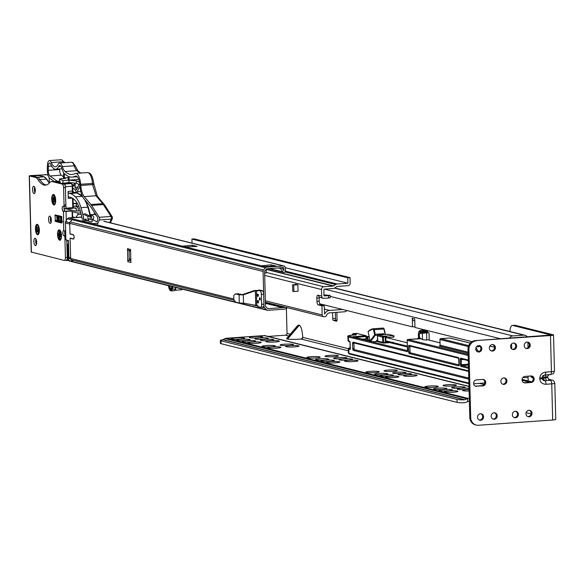 <?xml version="1.0" encoding="UTF-8"?>
<svg xmlns="http://www.w3.org/2000/svg" width="585" height="585" viewBox="0 0 585 585"><rect width="100%" height="100%" fill="white"/><g stroke="black" fill="none" stroke-linecap="round" stroke-linejoin="round"><path stroke-width="0.88" d="M420.103 333.443A2.45 0.907 -94.1 0 0 419.357 335.658A2.45 0.907 -94.1 0 0 420.227 338.276L422.516 339.614L426.787 340.126L426.597 332.902L420.103 333.443M244.099 338.079A6.706 0.746 -1.5 0 0 236.23 337.837A6.706 0.746 -1.5 0 0 231.236 338.773A6.706 0.746 -1.5 0 0 231.682 338.956A6.706 0.746 -1.5 0 0 238.812 339.234A6.706 0.746 -1.5 0 0 244.552 338.43A6.706 0.746 -1.5 0 0 244.099 338.079M249.634 339.454A6.706 0.746 -1.5 0 0 241.766 339.212A6.706 0.746 -1.5 0 0 236.771 340.148A6.706 0.746 -1.5 0 0 237.217 340.331A6.706 0.746 -1.5 0 0 244.347 340.609A6.706 0.746 -1.5 0 0 250.087 339.805A6.706 0.746 -1.5 0 0 249.634 339.454M255.162 340.828A6.706 0.746 -1.5 0 0 247.294 340.587A6.706 0.746 -1.5 0 0 242.3 341.523A6.706 0.746 -1.5 0 0 242.753 341.706A6.706 0.746 -1.5 0 0 249.883 341.984A6.706 0.746 -1.5 0 0 255.616 341.179A6.706 0.746 -1.5 0 0 255.162 340.828M260.698 342.203A6.706 0.746 -1.5 0 0 252.83 341.962A6.706 0.746 -1.5 0 0 247.835 342.898A6.706 0.746 -1.5 0 0 248.281 343.088A6.706 0.746 -1.5 0 0 255.411 343.358A6.706 0.746 -1.5 0 0 261.151 342.554A6.706 0.746 -1.5 0 0 260.698 342.203M262.27 336.784A6.706 0.746 -1.5 0 0 254.402 336.543A6.706 0.746 -1.5 0 0 249.407 337.486A6.706 0.746 -1.5 0 0 249.853 337.669A6.706 0.746 -1.5 0 0 256.983 337.94A6.706 0.746 -1.5 0 0 262.723 337.135A6.706 0.746 -1.5 0 0 262.27 336.784M267.806 338.159A6.706 0.746 -1.5 0 0 259.937 337.918A6.706 0.746 -1.5 0 0 254.936 338.861A6.706 0.746 -1.5 0 0 255.389 339.044A6.706 0.746 -1.5 0 0 262.519 339.315A6.706 0.746 -1.5 0 0 268.252 338.51A6.706 0.746 -1.5 0 0 267.806 338.159M273.334 339.534A6.706 0.746 -1.5 0 0 265.466 339.293A6.706 0.746 -1.5 0 0 260.471 340.236A6.706 0.746 -1.5 0 0 260.917 340.419A6.706 0.746 -1.5 0 0 268.047 340.689A6.706 0.746 -1.5 0 0 273.787 339.885A6.706 0.746 -1.5 0 0 273.334 339.534M278.87 340.909A6.706 0.746 -1.5 0 0 271.001 340.667A6.706 0.746 -1.5 0 0 266.007 341.611A6.706 0.746 -1.5 0 0 266.453 341.794A6.706 0.746 -1.5 0 0 273.583 342.064A6.706 0.746 -1.5 0 0 279.323 341.26A6.706 0.746 -1.5 0 0 278.87 340.909M274.84 345.72A6.706 0.746 -1.5 0 0 266.972 345.479A6.706 0.746 -1.5 0 0 261.978 346.415A6.706 0.746 -1.5 0 0 262.424 346.598A6.706 0.746 -1.5 0 0 269.553 346.876A6.706 0.746 -1.5 0 0 275.294 346.064A6.706 0.746 -1.5 0 0 274.84 345.72M280.369 347.095A6.706 0.746 -1.5 0 0 272.5 346.854A6.706 0.746 -1.5 0 0 267.506 347.79A6.706 0.746 -1.5 0 0 267.952 347.973A6.706 0.746 -1.5 0 0 275.089 348.25A6.706 0.746 -1.5 0 0 280.822 347.446A6.706 0.746 -1.5 0 0 280.369 347.095M298.54 345.801A6.706 0.746 -1.5 0 0 290.672 345.559A6.706 0.746 -1.5 0 0 285.677 346.503A6.706 0.746 -1.5 0 0 286.123 346.686A6.706 0.746 -1.5 0 0 293.253 346.956A6.706 0.746 -1.5 0 0 298.993 346.152A6.706 0.746 -1.5 0 0 298.54 345.801M293.005 344.426A6.706 0.746 -1.5 0 0 285.136 344.185A6.706 0.746 -1.5 0 0 280.142 345.121A6.706 0.746 -1.5 0 0 280.595 345.311A6.706 0.746 -1.5 0 0 287.725 345.581A6.706 0.746 -1.5 0 0 293.458 344.777A6.706 0.746 -1.5 0 0 293.005 344.426M319.717 356.872A6.706 0.746 -1.5 0 0 311.849 356.631A6.706 0.746 -1.5 0 0 306.854 357.574A6.706 0.746 -1.5 0 0 307.3 357.757A6.706 0.746 -1.5 0 0 314.43 358.027A6.706 0.746 -1.5 0 0 320.17 357.223A6.706 0.746 -1.5 0 0 319.717 356.872M328.324 359.014A6.706 0.746 -1.5 0 0 320.456 358.773A6.706 0.746 -1.5 0 0 315.461 359.709A6.706 0.746 -1.5 0 0 315.907 359.892A6.706 0.746 -1.5 0 0 323.037 360.17A6.706 0.746 -1.5 0 0 328.777 359.365A6.706 0.746 -1.5 0 0 328.324 359.014M333.852 360.389A6.706 0.746 -1.5 0 0 325.984 360.148A6.706 0.746 -1.5 0 0 320.989 361.084A6.706 0.746 -1.5 0 0 321.443 361.274A6.706 0.746 -1.5 0 0 328.573 361.545A6.706 0.746 -1.5 0 0 334.306 360.74A6.706 0.746 -1.5 0 0 333.852 360.389M339.388 361.764A6.706 0.746 -1.5 0 0 331.519 361.523A6.706 0.746 -1.5 0 0 326.525 362.466A6.706 0.746 -1.5 0 0 326.971 362.649A6.706 0.746 -1.5 0 0 334.101 362.919A6.706 0.746 -1.5 0 0 339.841 362.115A6.706 0.746 -1.5 0 0 339.388 361.764M357.559 360.47A6.706 0.746 -1.5 0 0 349.691 360.236A6.706 0.746 -1.5 0 0 344.697 361.172A6.706 0.746 -1.5 0 0 345.143 361.354A6.706 0.746 -1.5 0 0 352.272 361.625A6.706 0.746 -1.5 0 0 358.013 360.821A6.706 0.746 -1.5 0 0 357.559 360.47M352.024 359.095A6.706 0.746 -1.5 0 0 344.155 358.854A6.706 0.746 -1.5 0 0 339.161 359.797A6.706 0.746 -1.5 0 0 339.607 359.98A6.706 0.746 -1.5 0 0 346.737 360.25A6.706 0.746 -1.5 0 0 352.477 359.446A6.706 0.746 -1.5 0 0 352.024 359.095M346.495 357.72A6.706 0.746 -1.5 0 0 338.627 357.479A6.706 0.746 -1.5 0 0 333.625 358.422A6.706 0.746 -1.5 0 0 334.079 358.605A6.706 0.746 -1.5 0 0 341.209 358.876A6.706 0.746 -1.5 0 0 346.942 358.071A6.706 0.746 -1.5 0 0 346.495 357.72M337.889 355.578A6.706 0.746 -1.5 0 0 330.02 355.344A6.706 0.746 -1.5 0 0 325.019 356.28A6.706 0.746 -1.5 0 0 325.472 356.462A6.706 0.746 -1.5 0 0 332.602 356.74A6.706 0.746 -1.5 0 0 338.335 355.929A6.706 0.746 -1.5 0 0 337.889 355.578M378.736 371.541A6.706 0.746 -1.5 0 0 370.868 371.307A6.706 0.746 -1.5 0 0 365.866 372.243A6.706 0.746 -1.5 0 0 366.32 372.426A6.706 0.746 -1.5 0 0 373.449 372.703A6.706 0.746 -1.5 0 0 379.182 371.892A6.706 0.746 -1.5 0 0 378.736 371.541M387.343 373.683A6.706 0.746 -1.5 0 0 379.475 373.442A6.706 0.746 -1.5 0 0 374.473 374.385A6.706 0.746 -1.5 0 0 374.926 374.568A6.706 0.746 -1.5 0 0 382.056 374.839A6.706 0.746 -1.5 0 0 387.789 374.034A6.706 0.746 -1.5 0 0 387.343 373.683M392.871 375.058A6.706 0.746 -1.5 0 0 385.003 374.817A6.706 0.746 -1.5 0 0 380.009 375.76A6.706 0.746 -1.5 0 0 380.455 375.943A6.706 0.746 -1.5 0 0 387.584 376.214A6.706 0.746 -1.5 0 0 393.325 375.409A6.706 0.746 -1.5 0 0 392.871 375.058M398.407 376.433A6.706 0.746 -1.5 0 0 390.539 376.192A6.706 0.746 -1.5 0 0 385.544 377.135A6.706 0.746 -1.5 0 0 385.99 377.318A6.706 0.746 -1.5 0 0 393.12 377.588A6.706 0.746 -1.5 0 0 398.86 376.784A6.706 0.746 -1.5 0 0 398.407 376.433M416.578 375.139A6.706 0.746 -1.5 0 0 408.71 374.905A6.706 0.746 -1.5 0 0 403.709 375.841A6.706 0.746 -1.5 0 0 404.162 376.023A6.706 0.746 -1.5 0 0 411.292 376.301A6.706 0.746 -1.5 0 0 417.025 375.49A6.706 0.746 -1.5 0 0 416.578 375.139M411.043 373.764A6.706 0.746 -1.5 0 0 403.175 373.53A6.706 0.746 -1.5 0 0 398.18 374.466A6.706 0.746 -1.5 0 0 398.626 374.649A6.706 0.746 -1.5 0 0 405.756 374.926A6.706 0.746 -1.5 0 0 411.496 374.115A6.706 0.746 -1.5 0 0 411.043 373.764M405.507 372.389A6.706 0.746 -1.5 0 0 397.639 372.155A6.706 0.746 -1.5 0 0 392.645 373.091A6.706 0.746 -1.5 0 0 393.091 373.274A6.706 0.746 -1.5 0 0 400.228 373.552A6.706 0.746 -1.5 0 0 405.961 372.74A6.706 0.746 -1.5 0 0 405.507 372.389M396.901 370.254A6.706 0.746 -1.5 0 0 389.032 370.012A6.706 0.746 -1.5 0 0 384.038 370.948A6.706 0.746 -1.5 0 0 384.484 371.131A6.706 0.746 -1.5 0 0 391.621 371.409A6.706 0.746 -1.5 0 0 397.354 370.605A6.706 0.746 -1.5 0 0 396.901 370.254M437.748 386.217A6.706 0.746 -1.5 0 0 429.88 385.976A6.706 0.746 -1.5 0 0 424.885 386.912A6.706 0.746 -1.5 0 0 425.332 387.094A6.706 0.746 -1.5 0 0 432.469 387.372A6.706 0.746 -1.5 0 0 438.202 386.568A6.706 0.746 -1.5 0 0 437.748 386.217M455.92 384.923A6.706 0.746 -1.5 0 0 448.051 384.681A6.706 0.746 -1.5 0 0 443.057 385.625A6.706 0.746 -1.5 0 0 443.503 385.808A6.706 0.746 -1.5 0 0 450.633 386.078A6.706 0.746 -1.5 0 0 456.373 385.274A6.706 0.746 -1.5 0 0 455.92 384.923M464.527 387.065A6.706 0.746 -1.5 0 0 456.658 386.824A6.706 0.746 -1.5 0 0 451.664 387.76A6.706 0.746 -1.5 0 0 452.11 387.943A6.706 0.746 -1.5 0 0 459.24 388.221A6.706 0.746 -1.5 0 0 464.98 387.416A6.706 0.746 -1.5 0 0 464.527 387.065M446.355 388.352A6.706 0.746 -1.5 0 0 438.487 388.118A6.706 0.746 -1.5 0 0 433.492 389.054A6.706 0.746 -1.5 0 0 433.938 389.237A6.706 0.746 -1.5 0 0 441.075 389.508A6.706 0.746 -1.5 0 0 446.808 388.703A6.706 0.746 -1.5 0 0 446.355 388.352M451.891 389.727A6.706 0.746 -1.5 0 0 444.022 389.493A6.706 0.746 -1.5 0 0 439.028 390.429A6.706 0.746 -1.5 0 0 439.474 390.612A6.706 0.746 -1.5 0 0 446.604 390.89A6.706 0.746 -1.5 0 0 452.344 390.078A6.706 0.746 -1.5 0 0 451.891 389.727M469.031 388.272A6.706 0.746 -1.5 0 0 461.236 388.257A6.706 0.746 -1.5 0 0 457.199 389.135A6.706 0.746 -1.5 0 0 457.645 389.317A6.706 0.746 -1.5 0 0 469.053 389.215M457.426 391.102A6.706 0.746 -1.5 0 0 449.558 390.868A6.706 0.746 -1.5 0 0 444.556 391.804A6.706 0.746 -1.5 0 0 445.009 391.987A6.706 0.746 -1.5 0 0 452.139 392.264A6.706 0.746 -1.5 0 0 457.872 391.453A6.706 0.746 -1.5 0 0 457.426 391.102M469.06 389.515A6.706 0.746 -1.5 0 0 462.728 390.509A6.706 0.746 -1.5 0 0 463.174 390.692A6.706 0.746 -1.5 0 0 469.104 391.007M527.473 336.894L526.844 336.273A4.578 4.219 104 0 0 523.809 335.154L512.877 335.929A4.578 4.219 104 0 0 509.418 338.174M511.699 348.923L511.568 343.973M527.911 342.283L528.05 347.695M290.255 334.254L287.038 333.45L286.431 310.394A3.269 1.214 85.9 0 1 287.059 307.637M298.73 325.063L297.677 325.516L286.555 338.605L286.957 338.92L298.73 325.063L299.344 325.216L287.571 339.073C290.072 339.483 294.635 339.483 301.246 339.081L301.355 339.073A1.638 1.506 104 0 0 302.716 337.472L302.716 337.348C302.328 330.43 301.202 326.386 299.344 325.216M531.085 382.085A3.269 1.214 -94.1 0 0 530.441 381.471L527.721 381.669A3.269 1.214 85.9 0 1 528.416 382.378M527.721 381.669L522.091 380.272M426.597 332.902L429.017 332.733L429.207 339.951L428.681 339.987M336.872 312.332L337.07 319.754A1.638 0.607 -94.1 0 1 336.565 321.231A1.638 0.607 -94.1 0 1 336.492 321.223L333.421 320.463L336.148 320.266A1.638 0.607 85.9 0 1 335.49 318.489L335.329 312.441M335.49 318.489L332.763 318.686A1.638 0.607 -94.1 0 0 333.421 320.463M332.763 318.686L332.602 312.639M414.941 326.686L412.505 326.854L412.279 318.247A2.94 2.713 104 0 0 414.377 320.931L414.29 320.909M412.279 318.247L414.736 318.862L414.962 327.468L472.058 341.662M412.505 326.854L319.71 303.79M469.294 398.414L468.402 398.48A3.927 3.62 104 0 0 467.649 398.619L464.49 399.818A8.175 0.907 178.5 0 1 457.031 399.445L457.104 402.37A8.175 0.907 -1.5 0 0 464.563 402.743L468.168 401.485A0.98 0.907 -76 0 1 468.475 401.405L469.375 401.339M530.441 381.471L522.083 379.394M337.018 320.485L336.148 320.266M494.5 347.241L489.894 346.093M457.104 402.37L221.035 343.688L220.962 340.762A8.175 0.907 178.5 0 1 220.362 340.441A8.175 0.907 178.5 0 1 222.753 339.731L225.43 338.408A3.927 3.62 104 0 1 226.183 338.269L264.04 335.578A3.927 3.62 104 0 1 265.29 335.724L468.98 386.363L265.085 335.666M220.362 340.441L220.435 343.358A8.175 0.907 -1.5 0 0 221.035 343.688M457.031 399.445L220.962 340.762M287.038 333.45A1.638 1.506 -76 0 1 285.568 335.183L268.135 336.426M287.571 339.073L286.957 338.92M407.394 350.627L349.201 336.163A6.537 0.731 178.5 0 1 352.799 335.117A5.718 0.636 -1.5 0 0 355.943 334.21L353.486 333.596L356.514 333.377L365.735 335.673L352.726 336.792L372.762 341.779L377.705 341.421L372.762 341.779L373.106 342.123M425.624 332.975L425.938 332.309L424.14 333.15M407.606 350.678L407.182 340.258M468.892 383.095L348.887 353.267L348.784 349.289L349.706 349.516A1.638 0.607 -94.1 0 0 350.283 348.046L350.152 343.015A1.638 0.607 -94.1 0 0 349.494 341.238L348.572 341.004L348.463 337.026L407.482 351.695L407.891 349.94M459.02 364.916L410.1 352.755L409.836 346.108M410.1 352.755A0.819 0.753 104 0 0 409.368 353.618A1.638 0.607 85.9 0 1 408.71 351.841L408.579 346.81A1.638 0.607 85.9 0 1 409.149 345.333A0.819 0.753 104 0 0 409.924 346.093L458.889 358.298M468.76 378.064L354.13 349.567L353.866 342.92M354.13 349.567A0.819 0.753 104 0 0 353.398 350.437A1.638 0.607 85.9 0 1 352.74 348.66L352.609 343.622A1.638 0.607 85.9 0 1 353.179 342.152A0.819 0.753 104 0 0 353.962 342.912L468.592 371.402M386.429 337.677A1.638 1.506 -76 0 1 386.875 337.713L407.189 342.759M407.277 346.152L386.093 340.887A1.638 1.506 -76 0 1 385.8 340.777M385.866 341.282L387.292 341.179M385.691 338.605L385.808 341.004L385.742 338.569L386.422 337.669A0.819 0.753 104 0 0 385.683 338.532L385.237 338.664L385.303 341.099A1.638 1.506 104 0 0 385.764 342.203L390.904 342.079M383.797 334.591L383.592 333.706L382.751 334.839M362.773 339.256L363.19 338.956A0.49 0.49 0 0 0 362.773 339.256M382.992 328.068A46.244 17.162 85.9 0 1 383.124 328.061A46.244 17.162 85.9 0 1 383.263 328.053L373.566 328.741A46.244 17.162 -94.1 0 0 373.435 328.748A46.244 17.162 -94.1 0 0 368.44 331.249L368.104 331.717A45.754 16.98 85.9 0 1 373.15 329.26A1.141 0.424 85.9 0 1 373.581 329.925L374.619 334.964L370.034 341.062M368.44 331.249L368.104 331.717L368.44 331.249M321.684 296.083L321.509 289.509A2.618 2.413 104 0 1 323.863 286.738L333.274 286.065A0.819 0.753 104 0 0 333.655 285.933L335.629 284.544A3.269 3.013 104 0 1 337.128 284.003L347.907 283.235L347.768 277.795L350.035 277.634L350.181 283.074A2.45 2.26 104 0 1 347.973 285.67L337.194 286.438A0.819 0.753 104 0 0 336.814 286.577L334.847 287.959A3.269 3.013 104 0 1 333.34 288.5L323.929 289.173L323.951 295.922L328.499 295.601L328.558 298.036L324.017 298.357A2.45 2.26 -76 0 1 321.684 296.083L318.606 295.323A2.45 2.26 104 0 0 320.287 297.538L323.366 298.299M342.613 309.48L329.64 310.408A6.208 5.726 104 0 0 324.624 314.101L324.207 305.67L321.94 305.831L322.174 314.92A1.96 1.806 104 0 0 324.046 316.741L324.909 316.682A1.96 1.806 104 0 0 326.554 315.366A3.759 3.466 104 0 1 329.706 312.843L344.623 311.783A3.269 3.013 104 0 0 346.846 310.54M321.94 305.831L318.247 304.909L320.522 304.748A3.269 1.214 85.9 0 1 319.205 301.195L319.117 297.948A3.269 1.214 85.9 0 1 319.169 296.836M319.205 301.195L316.938 301.355A3.269 1.214 -94.1 0 0 318.247 304.909M316.938 301.355L316.851 298.109L319.117 297.948M318.606 295.323L317.991 295.169A3.269 1.214 -94.1 0 0 317.845 295.154A3.269 1.214 -94.1 0 0 316.851 298.109M297.875 284.763L298.043 291.257L293.955 291.549L292.727 291.242L292.551 284.749L297.875 284.763L293.787 285.049L293.955 291.549M295.425 284.544L295.41 284.149L296.646 284.456M347.907 283.235L285.414 267.703M192.034 243.126L191.924 239.053L194.198 238.892L350.035 277.634M347.768 277.795L191.924 239.053M324.207 305.67L320.522 304.748M292.551 284.749L293.787 285.049M328.558 298.036L330.086 297.743L330.028 295.308L323.929 294.942M330.028 295.308L328.499 295.601M73.505 219.046A1.96 1.806 -76 0 1 73.52 219.046L68.906 217.898A1.96 1.806 104 0 0 67.509 218.731L66.003 220.933L66.302 221.32L66.003 220.933L65.586 221.693L65.44 222.995L65.44 222.146L65.44 222.995L69.739 224.07L70.003 234.022L73.227 234.826A2.04 0.76 85.9 0 1 74.046 236.925A2.04 0.76 85.9 0 1 73.432 238.892A2.04 0.76 85.9 0 1 73.337 238.885L70.112 238.08L70.624 257.78L68.884 257.341L68.686 260.588L68.606 258.204M69.805 222.746L65.586 221.693L65.44 222.146M68.884 257.341L68.445 240.486L65.878 239.85L65.44 222.995M68.138 240.413L68.16 241.137M73.52 219.046L73.396 219.053A1.96 1.806 104 0 0 72.13 219.719L70.222 221.964A1.96 1.806 104 0 0 69.725 223.375L69.995 233.861L73.227 234.658A2.208 0.819 85.9 0 1 74.112 236.925A2.208 0.819 85.9 0 1 73.439 239.053A2.208 0.819 85.9 0 1 73.344 239.046L70.112 238.241L70.646 258.468A1.96 1.806 104 0 0 71.209 259.806L73.227 261.773A1.96 1.806 104 0 0 74.002 262.204L267.345 310.269A1.96 1.806 104 0 0 267.871 310.313L284.529 309.129A2.128 1.96 104 0 0 286.387 307.469M70.507 233.985L70.003 234.022M284.924 307.103A0.49 0.453 -76 0 1 284.493 307.505L267.828 308.69L265.502 306.555L264.581 271.199L266.782 268.742L283.447 267.557A0.49 0.453 -76 0 1 283.908 268.01L283.981 270.767L281.89 267.828L280.434 268.508L282.818 271.857A1.47 1.353 104 0 0 283.952 272.398L284.178 272.383A1.47 1.353 104 0 0 285.502 270.826L285.421 267.901A2.128 1.96 104 0 0 283.403 265.934L266.738 267.118A1.96 1.806 104 0 0 265.473 267.776L263.564 270.029A1.96 1.806 104 0 0 263.067 271.44L263.989 306.525A1.96 1.806 104 0 0 264.552 307.871L266.57 309.838A1.96 1.806 104 0 0 267.345 310.269M127.493 248.713L130.565 249.481L130.908 262.468L127.837 261.707L127.493 248.713A1.638 1.506 104 0 0 128.261 250.051L130.616 251.382M130.806 258.607L128.532 260.267A1.638 1.506 104 0 0 127.837 261.707M129.3 259.703L129.058 250.504M281.831 306.335L281.443 306.986L282.219 307.505L283.374 306.715M282.219 307.505L265.422 303.33M281.443 306.986L265.407 303.001M186.037 246.98L182.959 246.219A1.638 1.506 104 0 0 182.527 246.183L192.202 245.195L197.116 246.417L185.599 246.943A1.638 1.506 -76 0 1 186.439 247.155M265.034 266.621L261.956 265.853A1.638 1.506 104 0 0 261.524 265.817L271.199 264.837L276.113 266.058L264.595 266.584A1.638 1.506 -76 0 1 265.436 266.789M97.944 223.207L92.605 223.587L81.534 220.837L86.66 220.472M280.434 268.508L278.124 267.937M281.18 267.879L280.676 267.755M281.89 267.828L281.385 267.703M70.617 238.205L70.112 238.241M271.235 266.402L271.199 264.837M266.182 269.312L266.277 272.968L264.764 273.078L264.712 271.045M192.238 246.768L192.202 245.195M259.769 297.728A1.228 0.453 -94.1 0 0 259.718 297.728A1.228 0.453 -94.1 0 0 259.345 298.906A1.228 0.453 -94.1 0 0 259.835 300.171A1.228 0.453 -94.1 0 0 259.886 300.171A1.228 0.453 -94.1 0 0 260.259 298.993A1.228 0.453 -94.1 0 0 259.769 297.728M260.23 299.6A1.228 0.453 85.9 0 1 260.135 298.248M257.839 294.028A1.228 0.453 -94.1 0 0 257.788 294.021A1.228 0.453 -94.1 0 0 257.415 295.198A1.228 0.453 -94.1 0 0 257.905 296.463A1.228 0.453 -94.1 0 0 257.963 296.463A1.228 0.453 -94.1 0 0 258.329 295.286A1.228 0.453 -94.1 0 0 257.839 294.028M258.299 295.893A1.228 0.453 85.9 0 1 258.204 294.54M242.395 294.621L237.824 293.728L235.55 293.889L234.146 294.957A1.638 0.607 85.9 0 0 233.788 296.376L233.854 298.811A1.638 0.607 85.9 0 0 234.292 300.434L235.726 302.16L239.28 303.045L239.06 294.76L243.316 294.855L255.345 290.745L254.424 290.511L242.395 294.621L243.316 294.855L243.536 303.132L239.28 303.045M235.55 293.889L239.06 294.76M260.8 307.249L262.782 307.11A3.269 1.214 -94.1 0 0 262.928 307.125A3.269 1.214 -94.1 0 0 263.923 304.171L263.667 294.262A3.269 1.214 -94.1 0 0 262.351 290.708L259.894 290.094L257.619 290.262L257.641 291.074L256.413 290.767L256.8 305.545L243.536 303.132M256.413 290.767L255.345 290.745L255.733 305.524M257.619 290.262L260.076 290.869A3.269 1.214 85.9 0 1 261.393 294.423L261.656 304.332A3.269 1.214 85.9 0 1 260.654 307.286A3.269 1.214 85.9 0 1 260.508 307.271L258.051 306.664L258.029 305.853L256.8 305.545M254.424 290.511L257.627 290.474M258.014 300.522A1.228 0.453 -94.1 0 0 257.956 300.514A1.228 0.453 -94.1 0 0 257.583 301.699A1.228 0.453 -94.1 0 0 258.073 302.957A1.228 0.453 -94.1 0 0 258.131 302.964A1.228 0.453 -94.1 0 0 258.504 301.78A1.228 0.453 -94.1 0 0 258.014 300.522M258.468 302.386A1.228 0.453 85.9 0 1 258.373 301.034M175.142 289.86A0.819 0.578 -160.8 0 1 175.537 289.714A2.084 0.775 -94.1 0 0 175.705 288.368A2.084 0.775 -94.1 0 0 175.697 288.193M174.601 290.467A0.49 0.461 -151 0 0 174.944 290.24L174.944 290.24A0.49 0.461 -151 0 0 174.988 290.116L175.215 289.502A0.49 0.388 -152.4 0 1 175.193 289.758L175.193 289.758A0.49 0.388 -152.4 0 1 174.886 289.941L174.228 290.694L171.12 290.913A4.907 1.821 -94.1 0 0 172.326 289.312A13.075 4.855 -94.1 0 0 172.838 286.774M168.904 285.802A11.444 4.249 -94.1 0 0 169.387 287.761A3.269 1.214 -94.1 0 0 170.549 289.319A3.269 1.214 -94.1 0 0 171.354 288.251A11.444 4.249 -94.1 0 0 171.734 286.504M169.716 285.999A11.444 4.249 -94.1 0 0 170.14 287.71A3.269 1.214 -94.1 0 0 170.915 289.129M182.695 289.246A1.638 0.607 -94.1 0 0 182.717 289.231L181.606 289.765A2.084 0.775 85.9 0 1 181.496 289.794L174.952 290.262L175.537 289.714M182.023 289.056A2.084 0.775 85.9 0 1 181.606 289.765M53.849 204.918A5.228 1.945 -94.1 0 0 54.829 204.45A5.228 1.945 -94.1 0 0 55.648 199.58A5.228 1.945 -94.1 0 0 54.149 194.878A5.228 1.945 -94.1 0 0 53.579 194.52A5.228 1.945 -94.1 0 0 51.743 199.229A5.228 1.945 -94.1 0 0 53.849 204.918M59.663 240.245A5.228 1.945 -94.1 0 0 60.643 239.777A5.228 1.945 -94.1 0 0 61.462 234.907A5.228 1.945 -94.1 0 0 59.962 230.205A5.228 1.945 -94.1 0 0 59.392 229.846A5.228 1.945 -94.1 0 0 57.557 234.556A5.228 1.945 -94.1 0 0 59.663 240.245M37.528 234.739A5.228 1.945 -94.1 0 0 38.508 234.271A5.228 1.945 -94.1 0 0 39.327 229.408A5.228 1.945 -94.1 0 0 37.828 224.706A5.228 1.945 -94.1 0 0 37.257 224.347A5.228 1.945 -94.1 0 0 35.429 229.057A5.228 1.945 -94.1 0 0 37.528 234.739M51.348 220.106A3.678 1.367 -94.1 0 0 49.703 216.092A3.678 1.367 -94.1 0 0 48.577 219.419A3.678 1.367 -94.1 0 0 50.222 223.433A3.678 1.367 -94.1 0 0 51.348 220.106M51.063 222.432A3.678 1.367 85.9 0 1 50.398 219.287A3.678 1.367 85.9 0 1 50.676 216.962M34.625 187.149A3.678 1.367 -94.1 0 0 34.347 189.474A3.678 1.367 -94.1 0 0 35.02 192.619M35.297 190.293A3.678 1.367 -94.1 0 0 33.652 186.279A3.678 1.367 -94.1 0 0 32.533 189.606A3.678 1.367 -94.1 0 0 34.171 193.62A3.678 1.367 -94.1 0 0 35.297 190.293M36.658 242.27A3.678 1.367 -94.1 0 0 35.012 238.256A3.678 1.367 -94.1 0 0 33.893 241.583A3.678 1.367 -94.1 0 0 35.539 245.59A3.678 1.367 -94.1 0 0 36.658 242.27M36.38 244.596A3.678 1.367 85.9 0 1 35.707 241.451A3.678 1.367 85.9 0 1 35.992 239.126M40.021 179.814A16.343 6.069 -94.1 0 0 37.126 177.27L35.312 177.401A16.343 6.069 85.9 0 1 38.2 179.946L40.021 179.814A32.694 12.131 -94.1 0 0 45.798 184.911A32.694 12.131 -94.1 0 0 46.354 185.014M38.2 179.946A32.694 12.131 -94.1 0 0 43.985 185.043A32.694 12.131 -94.1 0 0 45.454 185.174A32.694 12.131 -94.1 0 0 49.571 182.769A16.343 6.069 85.9 0 1 51.634 181.569A16.343 6.069 85.9 0 1 52.365 181.635L54.186 181.511A16.343 6.069 -94.1 0 0 53.454 181.445L51.634 181.569M66.28 220.435L66.039 211.397L63.487 211.346L63.685 230.753A2.45 0.907 -94.1 0 0 63.575 230.746A2.45 0.907 -94.1 0 0 62.836 233.108A2.45 0.907 -94.1 0 0 63.816 235.631L64.248 235.733A1.638 0.607 85.9 0 1 64.906 237.51L65.703 237.459M63.487 211.346L63.173 211.265A2.45 0.907 85.9 0 1 62.193 208.75A2.45 0.907 85.9 0 1 62.939 206.388A2.45 0.907 85.9 0 1 63.048 206.395L63.48 206.505A1.638 0.607 85.9 0 0 63.553 206.512A1.638 0.607 85.9 0 0 64.05 205.035L63.597 187.653L65.418 187.529A3.269 1.214 -94.1 0 0 64.101 183.975L54.186 181.511M64.101 183.975L62.281 184.099A3.269 1.214 85.9 0 1 63.597 187.653M62.281 184.099L52.365 181.635M35.312 177.401L29.396 175.924L30.478 175.617L46.047 174.739L31.21 175.8L37.126 177.27M31.385 252.091L64.284 260.427A3.269 1.214 85.9 0 0 64.43 260.442A3.269 1.214 85.9 0 0 65.425 257.488L64.906 237.51M55.319 221.415L61.776 223.024L62.061 222.285L61.608 216.523L55.114 214.914L55.319 221.415L57.14 221.284L56.686 215.302M64.569 260.405L66.098 260.303A3.269 1.214 -94.1 0 0 66.244 260.31A3.269 1.214 -94.1 0 0 67.246 257.356L66.792 240.077M63.626 206.49L65.301 206.373A1.638 0.607 -94.1 0 0 65.374 206.381A1.638 0.607 -94.1 0 0 65.871 204.904L65.418 187.529M70.639 211.075A1.638 1.506 104 0 0 69.842 210.892L64.993 211.141A2.45 0.907 85.9 0 1 64.05 209.072A2.45 0.907 85.9 0 1 64.438 206.446M64.993 230.921A2.45 0.907 -94.1 0 0 64.708 233.561A2.45 0.907 -94.1 0 0 65.63 235.499L65.652 235.506M62.054 222.512L57.14 221.284M63.992 230.834L65.527 230.929M66.039 211.397L70.58 211.075A1.638 1.506 -76 0 1 72.138 212.589L72.269 217.657M49.286 182.469L49.162 177.774A3.269 3.013 -76 0 0 49.155 177.643M46.544 174.754A3.269 3.013 104 0 0 45.308 174.557M46.047 174.739A3.269 3.013 -76 0 1 48.131 175.463M67.246 257.758L68.153 258.204L67.86 243.857L68.533 243.835M68.079 257.97L67.86 243.857M66.807 240.713L67.633 240.918M36.431 244.42A3.43 1.272 85.9 0 1 36.065 239.294M35.071 192.45A3.43 1.272 85.9 0 1 34.705 187.317M87.618 220.75A2.859 1.06 85.9 0 1 87.289 220.918A2.859 1.06 85.9 0 1 86.785 220.647A2.859 1.06 85.9 0 1 86.521 220.223M91.041 216.823L91.165 215.221L91.911 218.98M90.404 215.061A2.859 1.06 85.9 0 1 90.668 214.944A2.859 1.06 85.9 0 1 91.128 215.178L91.165 215.221M90.17 216.881L90.375 215.229A48.226 17.901 -94.1 0 0 88.335 207.565A0.819 0.41 162.6 0 0 88.357 207.375A0.819 0.41 162.6 0 0 87.801 207.163A49.038 18.201 85.9 0 1 90.141 216.179M85.703 200.838L88.357 207.375L90.412 215.273M73.659 192.341L74.339 192.487L72.993 192.882L68.752 193.182L70.017 193.496A49.038 18.201 85.9 0 1 75.355 196.852A29.425 10.925 85.9 0 1 80.986 207.653A49.038 18.201 85.9 0 1 83.472 217.357A2.859 1.06 85.9 0 1 83.589 218.183L83.494 218.936A2.859 1.06 -94.1 0 1 82.99 219.36A2.859 1.06 -94.1 0 1 81.71 216.238A45.279 16.804 85.9 0 0 79.955 209.744A25.667 9.528 -94.1 0 0 75.041 200.326A45.279 16.804 85.9 0 0 70.12 197.233L68.847 196.918A1.638 0.607 85.9 0 0 68.774 196.911A1.638 0.607 85.9 0 0 68.277 198.388L68.094 191.405L72.847 191.002L72.657 186.169M73.242 206.329L75.136 206.191A2.45 2.26 -76 0 1 76.759 206.79L77.549 207.558A2.45 2.26 -76 0 1 78.258 209.24L78.302 210.856M68.752 193.182A1.638 0.607 85.9 0 1 68.094 191.405M59.926 181.313L54.5 181.584L59.904 181.204M37.791 177.526A13.075 4.855 -94.1 0 0 37.301 177.313L44.109 176.824L37.301 177.313M37.294 177.306L32.255 176.056L39.071 175.573L44.102 176.824A13.075 4.855 85.9 0 1 46.493 179.12A0.819 0.607 -30.6 0 1 47.114 179.734M67.202 258.394L67.056 260.53L66.171 260.318M64.006 208.472L65.703 208.889L72.518 208.406L72.767 207.668L65.951 208.15L65.703 208.889M65.951 208.15L65.396 186.717L72.204 186.227L72.335 191.105A1.638 0.607 -94.1 0 0 72.993 192.882M68.942 183.566L68.269 182.834L71.224 183.566L64.408 184.048A2.45 0.907 85.9 0 1 65.396 186.717M64.408 184.048L61.454 183.317L68.269 182.834L71.436 183.58A0.819 0.753 -76 0 1 71.999 184.326A1.638 0.607 -94.1 0 1 72.657 186.103L71.436 183.58A0.819 0.753 -76 0 0 71.224 183.566A2.45 0.907 85.9 0 1 72.204 186.227L72.715 186.132L72.847 191.002L73.9 192.45A1.638 1.506 104 0 0 74.339 192.487M64.972 230.958L65.41 230.929M51.122 222.256A3.43 1.272 85.9 0 1 50.756 217.13M73.725 207.924L76.269 208.552L75.494 207.792L73.191 207.96M65.63 234.819L65.059 234.856M76.335 210.995L76.269 208.552M67.268 258.416L68.606 258.321M80.291 210.856L75.289 211.068L66.376 208.852L64.043 209.013L66.376 208.852M72.65 217.627L72.496 211.682L71.787 211.609M72.496 211.682L77.812 212.998L78.002 214.556L75.823 217.452A1.638 0.607 85.9 0 1 75.597 217.605A1.638 0.607 85.9 0 1 75.523 217.598L72.752 216.911L72.774 217.62M57.462 221.371L57.308 215.455M57.915 215.609L57.937 216.435M58.054 220.728L58.076 221.518M59.882 221.415L59.897 221.971M65.023 171.507A13.075 4.855 85.9 0 1 62.376 166.623L74.185 165.789A1.96 0.987 -17.6 0 1 75.523 166.301L72.847 162.528L71.385 162.242A8.175 3.035 85.9 0 1 72.021 162.374A8.175 3.035 85.9 0 1 74.185 165.789A13.075 4.855 -94.1 0 0 76.832 170.666L65.023 171.507A49.703 18.449 -94.1 0 0 72.028 174.491A49.703 18.449 -94.1 0 0 74.968 173.621A11.444 4.249 85.9 0 1 75.648 173.423A11.444 4.249 85.9 0 1 76.533 173.599A11.444 4.249 85.9 0 1 80.671 184.268L80.767 185.452A13.075 4.855 -94.1 0 0 84.233 196.597L90.953 204.516A13.894 5.155 85.9 0 1 91.596 205.393L99.194 217.291A1.638 0.607 85.9 0 1 99.391 219.975L97.154 224.962M54.259 181.518L49.813 178.33A7.356 2.728 85.9 0 1 47.348 169.95A7.356 2.728 85.9 0 1 47.348 169.884L47.385 165.869A6.537 2.428 85.9 0 1 49.389 160.575A6.537 2.428 85.9 0 1 49.462 160.568A6.537 2.428 85.9 0 1 51.326 162.571A13.894 5.155 -94.1 0 0 55.443 166.813A13.894 5.155 -94.1 0 0 58.047 164.465A8.175 3.035 85.9 0 1 59.575 163.083A8.175 3.035 85.9 0 1 62.376 166.623M63.429 176.714L61.271 175.171A4.907 1.821 85.9 0 1 59.626 169.54L48.27 170.345L48.314 166.33A4.088 1.514 85.9 0 1 49.564 163.018A4.088 1.514 85.9 0 1 49.608 163.018A4.088 1.514 85.9 0 1 50.771 164.268A16.343 6.069 -94.1 0 0 55.619 169.255A16.343 6.069 -94.1 0 0 58.675 166.498A5.718 2.121 85.9 0 1 59.75 165.533A5.718 2.121 85.9 0 1 61.951 168.904A18.8 6.976 -94.1 0 0 63.604 172.626L63.348 178.644M59.626 169.54L59.633 168.97M77.461 193.145A10.142 3.766 -94.1 0 0 77.161 191.792L80.788 191.536M85.717 220.538A4.907 1.821 -94.1 0 0 85.447 219.719M84.474 219.251L90.002 221.678L92.13 221.861L92.145 219.455L97.037 221.773L97.666 220.384A1.96 0.731 -94.1 0 0 97.432 217.159L91.355 207.653A17.162 6.369 85.9 0 0 90.558 206.564L83.969 198.798A15.532 5.762 85.9 0 1 79.809 184.918A8.994 3.334 -94.1 0 0 75.831 176.019A8.994 3.334 -94.1 0 0 75.304 176.18A52.314 19.415 85.9 0 1 72.211 177.094A52.314 19.415 85.9 0 1 69.33 176.728L68.964 180.143L68.014 179.69L68.372 176.363A52.314 19.415 85.9 0 1 64.511 173.635L64.321 177.928L65.498 178.491L59.443 178.922L63.063 180.648L69.118 180.217L68.869 182.513L76.394 183.193L79.063 184.465L76.489 189.854A10.142 3.766 -94.1 0 0 74.953 187.28L77.812 187.076M57.345 181.299L49.915 175.975L61.271 175.171M48.27 170.345A4.907 1.821 -94.1 0 0 49.915 175.975M68.964 180.143L78.763 179.449M68.233 177.65L64.321 177.928M79.487 182.257L76.642 180.897L69.118 180.217M94.339 212.318L94.499 214.381L90.317 214.673M95.801 214.615L95.801 214.995L94.499 214.381M84.635 213.569L90.178 216.194L90.156 218.922L87.889 219.09L89.03 221.415M92.145 219.455L87.889 219.09L87.904 216.355L90.178 216.194M73.169 203.485L77.176 203.2M78.836 206.615L76.423 206.015L76.291 203.558L73.176 203.777M76.291 203.558L77.549 203.873M65.059 183.061L68.869 182.513M63.063 180.648L62.785 183.222M76.408 192.867A7.685 2.852 -94.1 0 0 73.651 188.823L72.767 188.187M70.558 183.368L70.412 182.652M71.407 182.739L71.589 183.631M72.65 185.438L74.002 186.074L74.412 183.017M75.399 183.105L74.953 187.28M76.394 183.193L76.642 180.897M77.161 191.792L79.904 186.074M81.681 194.512L80.613 194.754M73.651 188.823L72.789 188.882M76.423 206.015L73.242 206.234M110.331 222.819A1.96 1.96 0 0 0 110.711 222.256L112.408 218.483L112.298 216.925L112.408 218.483L111.201 219.141L99.391 219.975M91.596 205.393L103.406 204.553A1.96 1.506 -32.6 0 1 104.766 205.145L112.298 216.925L111.011 216.45A1.638 0.607 85.9 0 1 111.201 219.141L109.585 222.724M82.704 213.891L87.904 216.355M60.27 183.025L59.443 178.922M38.566 233.239A4.497 1.667 -94.1 0 0 38.895 228.157A4.497 1.667 -94.1 0 0 37.074 225.064A4.497 1.667 -94.1 0 0 36.219 225.854A4.497 1.667 -94.1 0 0 35.89 230.936A4.497 1.667 -94.1 0 0 37.711 234.029A4.497 1.667 -94.1 0 0 38.566 233.239M36.753 229.24L36.614 226.249L37.403 227.879L38.215 227.017L38.171 232.837L37.381 231.207L36.57 232.077L36.263 231.09L36.753 229.24L38.135 229.276M38.047 227.521L38.486 227.879M37.403 227.879L36.511 227.455M37.381 231.207L38.149 230.709M38.018 232.179L38.332 231.777M36.489 230.782L38.076 230.176M36.263 231.09L38.091 230.293M36.738 231.565L38.142 230.68M36.292 226.929L37.111 227.426M55.348 201.591A4.497 1.667 -94.1 0 0 53.396 195.236A4.497 1.667 -94.1 0 0 52.08 197.847A4.497 1.667 -94.1 0 0 54.032 204.202A4.497 1.667 -94.1 0 0 55.348 201.591M53.162 200.311L52.343 198.768L52.467 197.679L53.396 198.132L53.857 196.209L54.961 201.759L54.032 201.306L53.571 203.229L53.14 202.732L53.162 200.311L54.602 199.975M53.857 196.209L54.288 196.728M53.396 198.132L54.237 198.498M54.032 201.306L55.005 200.626M53.25 202.132L53.93 201.606M53.14 202.732L53.718 202.191M52.716 198.088L54.244 198.651M52.343 198.768L54.266 199.105M52.621 198.958L54.295 199.192M61.213 236.113A4.497 1.667 -94.1 0 0 59.209 230.563A4.497 1.667 -94.1 0 0 57.835 233.978A4.497 1.667 -94.1 0 0 59.846 239.528A4.497 1.667 -94.1 0 0 61.213 236.113M59.041 235.923L58.156 234.775L58.193 233.612L59.107 233.598L59.407 231.419L60.862 236.479L59.941 236.494L59.648 238.673L59.195 238.387L59.041 235.923L60.891 235.324M59.407 231.419L59.838 231.909M59.429 232.143L59.802 232.486M59.107 233.598L59.984 233.927M59.941 236.494L60.877 235.865M59.261 237.722L59.772 237.247M59.195 238.387L59.633 237.905M58.456 233.898L60.072 234.285M58.156 234.775L60.365 234.804M58.427 234.826L60.379 234.834M522.061 379.877A3.269 3.013 -76 0 1 525.001 376.411L531.063 375.979A3.269 3.013 -76 0 1 534.171 379.014A3.269 3.013 -76 0 1 531.231 382.473L525.176 382.904A3.269 3.013 -76 0 1 522.061 379.877M504.211 377.917A3.269 3.013 -76 0 1 502.654 384.184M506.917 380.952A3.269 3.013 104 0 0 504.679 377.99A3.269 3.013 104 0 0 500.862 381.383A3.269 3.013 104 0 0 503.1 384.338A3.269 3.013 104 0 0 506.917 380.952M494.5 412.776A3.269 3.013 -76 0 1 492.943 419.043M497.213 415.811A3.269 3.013 104 0 0 494.976 412.849A3.269 3.013 104 0 0 491.159 416.235A3.269 3.013 104 0 0 493.396 419.196A3.269 3.013 104 0 0 497.213 415.811M492.716 344.565A3.269 3.013 -76 0 1 491.159 350.832M495.429 347.6A3.269 3.013 104 0 0 493.192 344.645A3.269 3.013 104 0 0 489.374 348.031A3.269 3.013 104 0 0 491.612 350.985A3.269 3.013 104 0 0 495.429 347.6M515.699 411.27A3.269 3.013 -76 0 1 514.142 417.536M518.412 414.297A3.269 3.013 104 0 0 516.175 411.343A3.269 3.013 104 0 0 512.358 414.728A3.269 3.013 104 0 0 514.595 417.69A3.269 3.013 104 0 0 518.412 414.297M513.915 343.059A3.269 3.013 -76 0 1 512.358 349.325M516.628 346.093A3.269 3.013 104 0 0 514.383 343.139A3.269 3.013 104 0 0 510.566 346.525A3.269 3.013 104 0 0 512.811 349.479A3.269 3.013 104 0 0 516.628 346.093M529.33 410.297A3.269 3.013 -76 0 1 527.772 416.564M525.981 413.763A3.269 3.013 -76 0 1 529.798 410.377A3.269 3.013 -76 0 1 532.036 413.332A3.269 3.013 -76 0 1 528.218 416.717A3.269 3.013 -76 0 1 525.981 413.763M527.546 342.093A3.269 3.013 -76 0 1 525.988 348.36M524.197 345.552A3.269 3.013 -76 0 1 528.014 342.166A3.269 3.013 -76 0 1 530.251 345.121A3.269 3.013 -76 0 1 526.434 348.514A3.269 3.013 -76 0 1 524.197 345.552M479.093 345.538A3.269 3.013 -76 0 1 477.535 351.804M475.744 348.996A3.269 3.013 -76 0 1 479.561 345.611A3.269 3.013 -76 0 1 481.799 348.572A3.269 3.013 -76 0 1 477.982 351.958A3.269 3.013 -76 0 1 475.744 348.996M480.877 413.741A3.269 3.013 -76 0 1 479.32 420.008M477.528 417.207A3.269 3.013 -76 0 1 481.345 413.822A3.269 3.013 -76 0 1 483.59 416.776A3.269 3.013 -76 0 1 479.773 420.162A3.269 3.013 -76 0 1 477.528 417.207M531.465 375.979A3.269 3.013 -76 0 1 530.31 382.246L524.255 382.678A3.269 3.013 104 0 1 523.853 382.678M476.724 386.349A3.269 3.013 -76 0 1 473.631 382.846A3.269 3.013 -76 0 1 476.556 379.855L482.61 379.424A3.269 3.013 -76 0 1 485.704 382.934A3.269 3.013 -76 0 1 482.779 385.924L475.802 386.122A3.269 3.013 -76 0 1 475.4 386.122M475.802 386.122L481.857 385.691A3.269 3.013 104 0 0 483.013 379.424M469.799 417.463L470.72 417.69A8.175 7.532 104 0 0 476.314 425.083L475.393 424.856A8.175 7.532 -76 0 1 469.799 417.463L468.007 349.252A8.175 7.532 -76 0 1 475.364 340.594L550.478 335.549A4.907 0.548 -1.5 0 0 553.542 334.964A4.907 0.548 -1.5 0 0 553.176 334.766L515.063 325.297L512.789 325.457L551.085 335.029L475.364 340.594M476.292 340.828A8.175 7.532 104 0 0 468.929 349.486L468.007 349.252M470.72 417.69L468.929 349.486M476.314 425.083A8.175 7.532 104 0 0 478.501 425.273L552.693 420.001A4.907 0.548 -1.5 0 0 555.75 419.408L554.807 383.277A4.907 0.548 178.5 0 1 551.743 383.862L546.039 384.272A3.269 1.214 85.9 0 0 544.723 380.718L541.783 378.685L542.215 377.493A2.45 2.413 50.4 0 1 542.946 375.694M522.866 377.544L528.072 377.654L528.131 379.277M528.167 380.908L528.123 379.277M544.247 375.117A2.45 0.907 85.9 0 0 543.721 377.237L543.743 378.049L545.659 377.917L545.637 377.106L541.761 377.873L542.792 375.819L544.577 375.029A3.269 1.214 -94.1 0 0 544.723 375.043L544.723 375.043A3.269 1.214 -94.1 0 0 545.725 372.089C542.039 372.711 540.05 374.751 539.75 378.21L539.772 379.022C540.255 382.422 542.339 384.169 546.039 384.272M526.127 412.666L531.048 413.895M512.789 325.457A8.175 3.035 -94.1 0 0 512.423 325.421A8.175 3.035 -94.1 0 0 509.937 331.505M514.339 325.348A8.175 3.035 85.9 0 1 514.698 325.26A8.175 3.035 85.9 0 1 515.063 325.297M348.294 348.682L302.716 337.348M484.029 384.521L479.356 383.358M348.294 350.781L301.246 339.081M500.753 338.795L330.05 296.361M512.877 335.929L324.587 289.129M523.809 335.154L334.591 288.12M464.49 399.818L222.753 339.731M464.848 399.752L223.017 339.636M467.152 398.809L224.947 338.598M468.402 398.48L226.183 338.269M468.987 386.524L264.04 335.578M288.785 335.987L285.568 335.183M467.729 401.69L467.649 398.619M301.355 339.073L302.716 337.472M422.348 333.231L422.516 339.614M468.578 370.839L353.179 342.152M353.398 350.437L468.79 379.117M468.292 360.038L460.79 358.174A1.638 0.607 -94.1 0 0 460.212 359.643L460.351 364.674A1.638 0.607 -94.1 0 0 461.002 366.451L468.512 368.323M407.482 351.695L407.182 340.331L468.175 355.49M459.115 364.301L458.984 359.336A1.638 0.607 85.9 0 0 458.326 357.559L409.149 345.333M459.115 364.375A1.638 0.607 85.9 0 1 458.545 365.844L409.368 353.618M366.554 337.83L366.517 336.499M427.62 332.828L427.591 331.834M348.243 348.996A7.356 0.819 -1.5 0 0 348.784 349.289A0.819 0.753 104 0 1 349.523 348.419A6.537 0.731 178.5 0 1 350.21 347.717L348.397 348.477L348.353 352.974A7.356 0.819 178.5 0 0 348.887 353.267A0.819 0.753 -76 0 0 349.45 354.005L348.353 352.974M349.881 341.933L349.128 341.742A0.819 0.753 104 0 1 348.572 341.004A7.356 0.819 178.5 0 1 348.031 340.711L347.921 336.733A7.356 0.819 -1.5 0 0 348.463 337.026A0.819 0.753 -76 0 1 349.201 336.163M468.307 360.645L461.346 358.912A0.819 0.753 -76 0 0 461.565 358.927L468.307 360.609M468.483 367.263L461.74 365.588L468.424 365.113M468.146 354.437L407.921 339.461L421.024 338.744M468.088 352.163L440.103 345.208A0.819 0.753 -76 0 1 439.372 346.071L468.11 353.216M439.372 346.071L440.271 345.808M427.65 339.768L439.986 342.839M418.421 334.978A4.088 1.514 85.9 0 1 419.854 331.3L423.05 332.09L419.862 331.622A3.759 1.397 -94.1 0 0 418.546 335.008L418.619 337.925L418.363 334.942L418.867 334.847M468.914 383.702L349.45 354.005A0.819 0.753 -76 0 0 349.669 354.027L468.914 383.665M389.859 342.635L407.299 346.971M355.073 337.34L366.064 336.558L366.122 338.752M468.695 345.618L440.695 338.656L449.777 338.013L470.296 343.11M476.424 346.825L480.307 346.547M478.464 351.717A18.391 6.823 -94.1 0 0 475.883 347.936M419.854 331.3A0.819 0.753 104 0 1 420.586 330.43A4.907 1.821 -94.1 0 0 420.366 330.408L423.394 330.196A4.907 1.821 85.9 0 1 423.613 330.218L426.816 331.008L423.781 331.227L420.586 330.43L423.613 330.218A0.819 0.753 -76 0 1 424.037 330.32M423.182 330.247A4.907 1.821 85.9 0 1 423.394 330.196L427.028 331.03A0.819 0.753 -76 0 1 427.591 331.768L427.138 331.9L427.167 332.865M425.953 332.953L425.938 332.309L424.11 332.112L427.138 331.9L426.816 331.008A0.819 0.753 -76 0 1 427.028 331.03A0.819 0.819 0 0 1 427.65 331.805L427.679 332.828M419.906 337.933L419.672 337.443M421.163 332.543A2.94 1.09 -94.1 0 0 420.812 333.377M419.686 333.794A2.94 1.09 85.9 0 1 420.469 332.375M419.862 331.622A0.819 0.753 104 0 0 420.637 332.382L423.416 333.07M421.792 333.289A2.289 0.848 85.9 0 1 422.319 332.909L423.299 333.15M440.308 345.815L439.584 345.903L440.103 345.208L439.957 339.519L468.351 346.583M475.802 349.523A17.572 6.523 85.9 0 1 477.155 351.6M423.781 331.227L424.11 332.112L423.05 332.09A0.819 0.753 104 0 1 423.781 331.227M420.418 332.36L423.533 333.136A0.819 0.753 104 0 1 423.057 332.419L424.125 332.441L423.993 333.099M418.494 337.83L418.494 337.896A0.819 0.753 104 0 1 417.763 338.766L407.921 339.461A0.819 0.753 104 0 0 407.182 340.331L407.123 340.294A0.819 0.819 0 0 1 407.884 339.461L407.833 339.476M420.366 330.408L419.226 331.073L418.648 332.295L418.436 337.867L417.69 338.766M418.546 335.008L419.372 335.044M417.887 338.795A0.819 0.753 104 0 0 418.619 337.925L419.686 337.954L420.015 338.839M440.607 338.664L440.695 338.656A0.819 0.753 -76 0 0 439.957 339.519L440.103 345.135M449.704 338.013L449.777 338.013A0.819 0.753 -76 0 1 450.194 338.115M470.318 343.081L449.997 338.028A0.819 0.819 0 0 0 449.741 338.006L440.659 338.649A0.819 0.819 0 0 0 439.898 339.49L439.957 339.454M352.726 336.792A0.819 0.753 -76 0 1 353.143 336.901M468.402 364.206L461.411 364.704L461.28 359.665L463.693 359.497M350.181 348.587L349.523 348.419M348.031 340.711L349.128 341.742A0.819 0.753 104 0 0 349.347 341.764L349.852 341.889A0.819 0.753 -76 0 1 349.494 341.238M461.002 366.451A0.819 0.753 -76 0 1 461.74 365.588L461.411 364.704L460.351 364.674M460.212 359.643L461.28 359.665L461.477 358.941M461.346 358.912A0.819 0.753 -76 0 1 460.79 358.174M351.775 335.198A4.088 1.514 85.9 0 1 352.748 334.459L354.627 334.927M356.082 333.413A4.907 1.821 85.9 0 1 356.294 333.362A4.907 1.821 85.9 0 1 356.514 333.377A0.819 0.753 -76 0 1 356.938 333.487M352.748 334.459A0.819 0.753 -76 0 1 353.486 333.596A4.907 1.821 -94.1 0 0 353.267 333.574L356.733 333.399L365.954 335.695A0.819 0.753 104 0 0 365.735 335.673L366.064 336.558L366.576 336.463A0.819 0.819 0 0 0 365.954 335.695A0.819 0.753 104 0 1 366.517 336.433L366.605 337.655M353.625 336.536L353.91 337.055M355.241 334.832A0.819 0.753 -76 0 1 355.943 334.21M350.444 348.653A0.819 0.753 104 0 0 349.706 349.516M459.284 364.974A0.819 0.753 104 0 0 458.545 365.844M458.326 357.559A0.819 0.753 104 0 0 458.698 358.225L409.705 346.071M409.771 351.863L408.71 351.841M408.579 346.81L409.639 346.832M353.801 348.682L352.74 348.66M352.609 343.622L353.669 343.644M393.968 336.317A0.819 0.753 104 0 0 393.193 335.563L393.274 337.187L386.495 337.662M393.968 336.39A0.819 0.753 -76 0 1 393.317 337.172M385.237 338.664A1.638 1.506 -76 0 1 386.707 336.931L382.612 337.128L382.751 342.32L377.647 341.055L377.515 335.856L382.612 337.128A0.819 0.753 -76 0 1 383.351 336.258L378.246 334.993L388.089 334.291L393.193 335.563L383.351 336.258L383.526 343.081A0.819 0.753 104 0 1 383.314 343.059A0.819 0.819 0 0 0 383.563 343.081L392.411 342.452M385.764 342.203L382.751 342.32A0.819 0.753 104 0 0 383.314 343.059L378.21 341.794A0.819 0.753 104 0 0 378.429 341.815L383.109 342.978M391.263 342.949L392.798 342.803A1.141 0.424 85.9 0 1 392.798 342.554M392.813 343.336L392.798 342.832M389.442 338.349L389.42 337.486M392.637 342.51L392.63 343.293M383.599 343.073L392.389 342.452M388.966 337.603L388.988 338.232M388.828 341.567L386.129 341.625M388.096 337.552L386.89 337.713M387.672 337.911L389.515 337.457M385.756 341.04A0.819 0.753 104 0 0 386.524 341.728L386.839 342.371M386.312 341.713L385.303 341.099M388.513 334.393A0.819 0.753 104 0 0 388.308 334.313L393.412 335.578A0.819 0.819 0 0 1 393.274 337.187L386.458 337.669L386.707 336.931M378.159 335L378.246 334.993A0.819 0.753 104 0 0 377.515 335.856L377.515 335.79M377.647 341.055A0.819 0.753 104 0 0 378.21 341.794A0.819 0.819 0 0 1 377.588 341.018L377.647 341.055M377.647 340.989L377.449 335.827A0.819 0.819 0 0 1 378.21 334.986L388.016 334.298M369.42 340.909L369.771 339.278L368.104 331.717M365.932 340.039L366.868 337.055L367.848 340.521M384.148 329.033A1.141 0.424 -94.1 0 0 383.745 328.507A0.49 0.453 -92.9 0 0 383.27 328.053L384.206 329.092L385.413 334.474M376.053 341.545L377.076 340.177A0.49 0.417 -143.1 0 1 377.427 339.702A2.94 1.09 -94.1 0 1 377.552 339.571M377.076 340.177A2.45 0.907 85.9 0 1 377.559 339.973M368.192 331.359L373.435 328.748L383.27 328.053A0.49 0.453 -92.9 0 0 383.263 328.053A1.638 0.607 85.9 0 1 383.884 329.004L385.457 334.474M383.592 333.706L375.263 334.291L374.195 329.691L383.884 329.004L385.157 334.496M373.581 329.925L374.195 329.691A1.638 0.607 -94.1 0 0 373.566 328.741A0.49 0.453 87.1 0 0 373.15 329.26M366.232 338.847L363.307 339.059M369.091 336.536L367.585 336.646M368.55 340.697L367.673 336.909L369.15 336.806M370.766 341.245L375.175 335.373L377.727 335.198M367.066 337.15L367.673 336.909L367.358 336.433L366.868 337.055M363.417 339.417L366.173 339.044M363.022 339.322L366.268 338.737M374.619 334.964A0.49 0.417 -143.1 0 0 375.175 335.373L375.263 334.291L374.656 334.532M369.808 340.17A0.49 0.417 36.9 0 0 369.669 340.58M321.509 289.509L264.691 275.381M322.174 314.92L265.356 300.8M323.863 286.738L266.263 272.42M333.274 286.065L266.182 269.392M333.655 285.933L266.292 269.188M335.629 284.544L285.049 271.974M337.128 284.003L285.473 271.162M329.64 310.408L324.302 309.077M72.013 219.85L67.458 218.805M68.833 217.905L75.004 217.466L68.869 217.898L67.436 218.739L65.425 221.869L65.761 239.784M69.513 261.049L68.686 260.588A1.96 1.806 104 0 0 69.513 261.049L73.673 262.087M68.701 260.493L73.015 261.561M70.697 258.877L68.869 258.424M284.493 307.505L283.103 307.162M266.57 309.838L73.227 261.773M264.552 307.871L261.868 307.198M258.036 306.248L252.808 304.946M234.219 300.324L71.209 259.806M263.989 306.525L263.601 306.43M233.868 299.045L70.646 258.468M263.067 271.44L69.725 223.375M263.564 270.029L70.222 221.964M265.473 267.776L72.13 219.719M266.738 267.118L73.396 219.053M182.527 246.183L185.599 246.943M261.524 265.817L264.595 266.584M283.403 265.934L103.823 221.291M282.818 271.857L269.502 268.544M283.908 268.01L282.387 267.63M128.261 250.051L130.601 250.636M128.532 260.267L130.864 260.844M260.076 290.869L262.351 290.708M263.667 294.262L261.393 294.423M261.656 304.332L263.923 304.171M170.14 287.71L169.387 287.761M172.202 286.621A12.585 4.673 85.9 0 1 171.712 289.019A4.417 1.638 85.9 0 1 169.058 288.361A12.585 4.673 85.9 0 1 168.436 285.677M174.228 290.694L175.5 288.749A12.585 4.673 -94.1 0 0 175.792 287.513M175.215 289.502A4.417 1.638 -94.1 0 0 175.405 289.048M175.573 287.454A13.075 4.855 85.9 0 1 175.2 289.107L171.712 289.019M170.155 290.314A4.907 1.821 -94.1 0 0 171.12 290.913L169.058 288.361M175.844 287.52L175.2 289.107A4.907 1.821 85.9 0 1 174.886 289.941M169.116 288.544L168.392 285.67M31.393 252.252L29.396 175.924M64.993 211.141L63.173 211.265M69.842 210.892L70.58 211.075M67.246 257.356L65.425 257.488M65.871 204.904L64.05 205.035M65.63 235.499L63.816 235.631M65.652 235.638L64.248 235.733M54.866 215.653L56.679 215.529M56.811 220.399L54.99 220.53M68.174 258.204L68.884 258.182M68.847 256.018L68.182 256.04M68.46 241.13L67.706 241.152M67.758 182.908L66.895 182.827A14.303 5.309 85.9 0 1 67.524 182.886M70.017 193.496L76.832 193.013A49.038 18.201 85.9 0 1 82.171 196.363L75.355 196.852M72.24 198.103L68.277 198.388M73.637 192.341A1.638 1.506 104 0 0 73.725 192.333L76.832 193.013A0.819 0.753 104 0 1 77.286 193.138M72.789 191.039A1.638 1.506 104 0 0 73.9 192.45M73.959 192.319L74.032 192.311A0.819 0.753 104 0 1 74.244 192.333L77.052 193.028L82.682 196.545M44.731 177.116A0.819 0.753 107 0 0 44.365 176.853A0.819 0.753 104 0 0 44.102 176.824A0.819 0.753 107 0 1 44.365 176.853A0.819 0.819 0 0 0 44.321 176.845L39.29 175.588A0.819 0.753 104 0 0 39.071 175.573A2.45 0.907 85.9 0 0 38.961 175.566L32.197 176.041M39.875 179.595L46.493 179.12A32.694 12.131 -94.1 0 0 49.418 182.951M39.487 175.675A0.819 0.753 104 0 0 39.29 175.588L38.961 175.566A2.45 0.907 85.9 0 0 38.851 175.588M57.739 182.388L60.109 182.22M68.642 259.696L67.304 259.791M67.092 260.522L68.672 260.413M72.986 198.571L73.279 207.573L72.767 207.668L72.525 198.271M65.739 208.882L72.518 208.406A0.819 0.819 0 0 0 73.279 207.573L73.045 198.615M72.569 208.392A0.819 0.753 104 0 0 73.22 207.602M80.986 207.653L87.801 207.163A29.425 10.925 85.9 0 0 84.408 199.324M90.178 216.34A49.038 18.201 85.9 0 1 90.287 216.874M82.47 196.406A0.819 0.695 135.5 0 0 82.171 196.363A29.425 10.925 85.9 0 1 82.799 197.057M74.449 192.421A0.819 0.753 104 0 0 74.244 192.333A0.819 0.819 0 0 0 73.995 192.311L73.286 192.297M80.84 212.786L77.812 212.998M81.249 214.322L78.002 214.556M81.776 217.028L75.823 217.452M75.597 217.605L81.79 217.159L75.662 217.583M75.648 173.423L87.457 172.582A11.444 4.249 85.9 0 1 88.342 172.765A11.444 4.249 85.9 0 1 92.481 183.427L92.576 184.619L80.767 185.452M61.118 159.742A6.537 2.428 85.9 0 1 61.198 159.734A6.537 2.428 85.9 0 1 61.271 159.734A6.537 2.428 85.9 0 1 63.136 161.731A13.894 5.155 -94.1 0 0 63.633 162.798M99.194 217.291L111.011 216.45L102.763 203.675A1.96 1.623 -40.3 0 1 104.342 204.75M51.326 162.571L63.136 161.731A1.96 1.228 -22.8 0 1 64.504 162.33L64.672 162.725M80.671 184.268L93.578 183.39M84.233 196.597L96.042 195.756L102.763 203.675L90.953 204.516M48.314 166.33L51.663 166.089M58.675 166.498L60.942 166.337M110.711 222.256A1.96 1.499 -155.8 0 1 110.236 222.79M72.569 185.057L74.2 184.94M72.511 184.845L74.229 184.721M93.673 184.582L92.576 184.619L96.042 195.756A1.96 1.623 139.7 0 1 97.329 196.26L104.766 205.145M75.523 166.301L78.024 171.061A1.96 1.696 -47.3 0 0 76.832 170.666A49.703 18.449 -94.1 0 0 80.474 173.08M75.304 176.18L76.379 176.1M61.469 217.32L61.388 221.167L62.032 221.24M58.771 220.421L58.01 220.53L58.997 220.596M59.019 220.998L58.544 221.02M59.619 216.033L57.908 216.633L58.01 220.53L58.858 221.035L58.771 216.706L57.908 216.633L58.346 216.545M59.451 220.816L60.204 220.954L59.546 221.401M59.846 215.982L58.558 216.099L60.226 216.231A7.685 0.856 -1.5 0 0 60.335 216.274L61.527 216.508M59.012 216.699L58.727 216.165M58.88 216.157L58.924 216.859M61.33 217.057A8.175 0.907 178.5 0 1 61.257 217.05L61.359 220.947A8.175 0.907 -1.5 0 0 61.381 220.947M61.93 217.342L61.462 217.21A0.49 0.38 -99.4 0 1 61.769 216.75L61.286 217.269L61.388 221.167L62.544 221.649M61.432 221.364L60.175 221.386M61.593 216.523A0.49 0.388 96.7 0 0 61.257 217.05L60.101 217.057L60.335 220.947L59.443 221.393L59.012 220.911L58.91 217.013L59.348 216.918M59.992 216.516L60.335 220.947L61.359 220.947A0.49 0.388 96.7 0 0 61.388 221.115M59.86 216.53L60.101 217.057L58.91 217.013L59.502 216.479M60.226 216.231A0.49 0.475 112.8 0 0 59.86 216.443M60.335 216.274A0.49 0.468 108.6 0 0 59.948 216.523M59.56 216.472L60.175 216.392L59.919 216.816M38.208 233.89A4.431 1.645 -94.1 0 0 38.639 233.525A4.431 1.645 -94.1 0 0 38.859 233.159A4.431 1.645 -94.1 0 0 39.363 230.439M39.217 228.384A4.431 1.645 -94.1 0 0 38.062 225.43A4.431 1.645 -94.1 0 0 37.586 225.123M37.791 234.022A4.497 1.667 -94.1 0 0 37.864 234.015A4.497 1.667 -94.1 0 0 38.72 233.225A4.497 1.667 -94.1 0 0 39.056 228.143A4.497 1.667 -94.1 0 0 37.228 225.049A4.497 1.667 -94.1 0 0 37.155 225.057M54.529 204.07A4.431 1.645 -94.1 0 0 54.961 203.704A4.431 1.645 -94.1 0 0 55.626 201.54A4.431 1.645 -94.1 0 0 55.685 200.626M55.538 198.549A4.431 1.645 -94.1 0 0 54.383 195.602A4.431 1.645 -94.1 0 0 53.908 195.302M54.112 204.194A4.497 1.667 -94.1 0 0 54.186 204.194A4.497 1.667 -94.1 0 0 55.502 201.584A4.497 1.667 -94.1 0 0 53.549 195.222A4.497 1.667 -94.1 0 0 53.469 195.236M60.343 239.397A4.431 1.645 -94.1 0 0 60.774 239.024A4.431 1.645 -94.1 0 0 61.491 236.077A4.431 1.645 -94.1 0 0 61.498 235.952M61.352 233.868A4.431 1.645 -94.1 0 0 60.196 230.929A4.431 1.645 -94.1 0 0 59.714 230.629M59.919 239.521A4.497 1.667 -94.1 0 0 59.999 239.521A4.497 1.667 -94.1 0 0 61.366 236.106A4.497 1.667 -94.1 0 0 59.363 230.548A4.497 1.667 -94.1 0 0 59.282 230.563M531.231 382.473L530.31 382.246M552.693 420.001L551.743 383.862A3.269 1.214 -94.1 0 0 550.434 380.308L551.333 380.053L548.715 379.402M545.725 372.089L551.428 371.687L550.478 335.549M530.807 376.001A4.907 4.519 104 0 0 533.176 378.144A4.907 4.907 0 0 1 530.588 376.016M547.699 377.522L549.147 379.614A2.45 2.26 -76 0 0 549.79 379.665A5.718 0.636 178.5 0 1 546.646 380.579A2.45 0.907 85.9 0 1 545.659 377.917L547.699 377.522L547.677 376.711L545.637 377.106A2.45 0.907 85.9 0 1 546.222 374.941M547.436 376.579L549.008 374.546M528.036 376.192L528.072 377.654L528.05 376.192M543.743 378.049L542.236 378.305A2.45 2.413 50.4 0 0 544.723 380.718A2.45 0.907 85.9 0 1 543.743 378.049M548.452 379.19L552.203 380.126A3.269 3.013 104 0 0 551.333 380.053M542.792 375.819L544.723 375.043L550.427 374.641A3.269 1.214 -94.1 0 0 551.428 371.687A4.907 0.548 -1.5 0 0 554.485 371.095L553.373 373.654L550.427 374.641A3.269 1.214 -94.1 0 1 550.28 374.627L544.869 375.014M539.75 378.21L541.761 377.873L541.783 378.685L539.772 379.022M550.434 380.308L544.723 380.718M482.779 385.924L481.857 385.691M525.176 382.904L524.255 382.678M525.03 335.263L334.817 287.974M473.653 383.767L484.738 382.978M407.299 346.934L389.968 342.627M372.901 341.764L352.945 336.814M439.986 342.803L427.847 339.783M351.622 335.212L353.267 333.574M355.57 335.271L355.87 334.664L352.762 335.117C348.506 335.527 346.898 336.068 347.921 336.733M350.049 341.976L350.108 348.843L350.481 348.653M458.677 358.188L458.947 365.164L459.32 364.981M353.742 342.89L468.592 371.438M389.478 337.472L389.5 338.364M389.544 337.45L387.738 337.925M392.945 342.086L392.835 343.344M375.855 341.552L377.837 339.432M369.04 336.317L366.853 336.872L365.866 340.024M369.267 340.872L369.742 339.358L368.111 331.468M323.52 316.697L265.393 302.248M283.966 265.978L104.115 221.269M283.557 272.369L268.486 268.617M262.928 307.125L260.654 307.286M31.246 252.179L29.25 175.851M66.244 260.31L64.43 260.442M65.374 206.381L63.553 206.512M46.186 174.637L46.924 174.82M70.28 210.929L71.019 211.112M68.884 258.197L68.167 258.219M92.898 219.814A2.859 2.859 0 0 0 90.668 214.944L90.382 214.966M44.365 176.853L49.571 182.776M59.889 181.123L54.237 181.518M75.187 206.103L75.794 206.249M67.056 260.53L68.672 260.42M66.895 182.827L65.067 182.959M86.273 219.126L82.99 219.36M87.457 172.582L89.169 172.919C91.275 173.657 92.788 177.138 93.717 183.368L97.329 196.26M49.389 160.575L61.418 159.727L64.504 162.33M71.385 162.242L59.575 163.083M61.93 168.809L55.619 169.255M77.271 176.728L72.211 177.094M78.024 171.061L80.884 173.05M59.078 215.668L58.456 216.209M61.688 221.386L60.021 221.401M38.588 225.964L37.074 225.064M39.085 232.925L37.711 234.029M54.91 196.136L53.396 195.236M55.407 203.097L54.032 204.202M60.723 231.463L59.209 230.563M61.213 238.424L59.846 239.528M552.203 380.126C553.359 380.221 554.222 381.274 554.807 383.277M514.698 325.26L512.423 325.421M554.485 371.095L553.542 334.964"/></g></svg>
